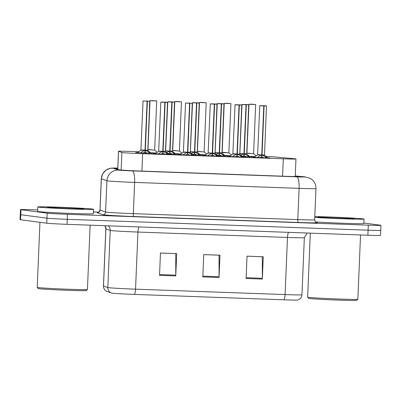 <?xml version="1.0" encoding="UTF-8"?>
<svg xmlns="http://www.w3.org/2000/svg" width="401" height="401" viewBox="0 0 401 401"><rect width="100%" height="100%" fill="white"/><g stroke="black" fill="none" stroke-linecap="round" stroke-linejoin="round"><path stroke-width="0.6" d="M175.427 153.879L177.899 154.119L175.006 154.149L168.204 153.919M200.164 154.771L202.635 155.017L199.743 155.047L192.941 154.811M224.901 155.668L227.372 155.909L224.48 155.939L217.678 155.708M249.638 156.56L252.109 156.806L249.211 156.831L242.415 156.601M150.691 152.981L153.162 153.227L145.332 153.102L135.578 152.54L137.789 152.44M193.197 155.037L195.668 155.282L187.833 155.157L178.084 154.596L180.29 154.495M217.933 155.934L220.405 156.174L212.57 156.049L202.821 155.488L205.026 155.393M242.67 156.826L245.141 157.072L237.307 156.946L227.557 156.385L229.763 156.285M267.407 157.723L269.878 157.964L262.043 157.839L252.294 157.277L254.5 157.182M168.46 154.144L170.931 154.385L163.097 154.26L153.347 153.698L155.558 153.603M138.751 151.728L131.132 151.453A16.752 0.381 2.4 0 0 118.485 151.292A16.752 0.381 2.4 0 0 118.531 151.322L121.869 152.51A16.752 0.381 2.4 0 0 122.335 152.596A16.752 0.381 2.4 0 0 142.656 153.723L283.312 158.806A16.752 0.381 2.4 0 0 295.958 158.971A16.752 0.381 2.4 0 0 294.494 158.751L275.582 157.002A16.752 0.381 2.4 0 0 265.898 156.39M181.147 153.864L175.172 153.653M205.883 154.761L199.909 154.545M230.62 155.653L224.645 155.443M255.352 156.55L249.382 156.335M156.41 152.971L150.435 152.756M283.883 299.808A5.584 1.368 -87.9 0 0 285.086 294.58A22.336 0.506 2.4 0 0 301.953 294.795C301.667 297.502 300.234 299.241 297.652 300.013A18.316 0.416 -177.6 0 1 283.883 299.808L134.335 294.399A18.316 0.416 -177.6 0 1 112.12 293.166A18.316 0.416 -177.6 0 1 111.618 293.076A18.316 0.416 -177.6 0 1 111.613 293.071A5.584 5.569 109.6 0 1 111.523 293.041L107.197 291.507C104.741 290.489 103.493 288.645 103.448 285.978A22.336 0.506 2.4 0 0 103.503 286.018A5.584 5.569 109.6 0 0 107.197 291.507M380.233 230.239A16.752 0.381 -177.6 0 1 380.739 230.354A16.752 0.381 -177.6 0 1 368.093 230.194L67.273 219.317A16.752 0.381 -177.6 0 1 46.947 218.189L20.767 214.73A16.752 0.381 -177.6 0 1 20.261 214.615A16.752 0.381 -177.6 0 0 20.767 214.73L46.947 218.189A16.752 0.381 -177.6 0 0 67.273 219.317L368.093 230.194A16.752 0.381 -177.6 0 0 380.739 230.354L380.529 235.377A16.752 0.381 -177.6 0 1 367.882 235.217L67.062 224.334A16.752 0.381 -177.6 0 1 46.737 223.207L20.556 219.753A16.752 0.381 -177.6 0 1 20.05 219.638L20.471 209.598A16.752 0.381 -177.6 0 1 33.118 209.758L37.669 209.923M247.031 256.189L262.319 256.74L262.344 278.289A4.466 1.098 92.1 0 1 262.329 279.066L263.267 256.75L247.036 256.164L246.099 278.474L262.329 279.066M160.465 253.056L175.753 253.607L175.778 275.156A4.466 1.098 92.1 0 1 175.763 275.933L176.696 253.622L160.465 253.036L159.533 275.347L175.763 275.933M203.748 254.62L219.036 255.176L219.061 276.72A4.466 1.098 92.1 0 1 219.046 277.497L219.984 255.186L203.748 254.6L202.816 276.911L219.046 277.497M117.769 168.325A16.752 0.381 2.4 0 0 115.443 168.42A16.752 0.381 2.4 0 0 115.483 168.45L119.333 169.818A16.752 0.381 2.4 0 0 119.799 169.904A16.752 0.381 2.4 0 0 140.119 171.032L286.088 176.31A16.752 0.381 2.4 0 0 298.735 176.47A16.752 0.381 2.4 0 0 297.271 176.255L295.241 176.064M363.837 223.026L380.444 225.222A16.752 0.381 -177.6 0 1 380.95 225.337A16.752 0.381 -177.6 0 1 368.303 225.172L67.483 214.294A16.752 0.381 -177.6 0 1 47.158 213.167L20.977 209.708A16.752 0.381 -177.6 0 1 20.471 209.598M93.478 211.939L98.841 212.134M158.505 154.054L159.327 153.112L162.796 151.372L162.711 153.317L160.701 154.159M165.132 102.36L167.523 102.39L165.132 102.36L163.077 151.383L166.706 153.377L167.803 154.41M164.851 102.35L160.826 102.11L167.327 102.25L161.042 102.024L164.851 102.35L162.796 151.327L158.776 151.087L162.796 151.372M164.831 102.235L164.495 102.185M163.077 151.383L162.996 153.327L162.751 152.415M165.142 154.335L162.996 153.327M164.5 102.175L165.107 102.245M162.821 150.751L163.077 151.337L165.468 151.362L167.523 102.39M140.741 152.891L141.563 151.954L145.027 150.215L144.946 152.159L142.931 152.997M147.362 101.202L143.057 100.947L149.753 101.227L147.362 101.202L145.312 150.225L148.936 152.22L150.034 153.252M147.082 101.192L145.027 150.164L141.007 149.924L145.027 150.215M147.062 101.077L146.731 101.022M145.312 150.225L145.227 152.169L144.982 151.257M147.373 153.172L145.227 152.169M146.731 101.012L147.337 101.087M145.312 150.174L147.698 150.205L145.312 150.18L145.052 149.588M152.45 100.601L150.129 100.706L156.721 100.962L152.711 100.631M148.074 149.678L154.761 150.159L148.074 149.678M150.365 149.683C146.315 149.518 148.661 149.809 152.139 149.904L147.974 149.658L150.024 100.681M87.423 289.502L86.265 290.575A24.015 0.546 -177.6 0 1 64.952 290.209A24.015 0.546 -177.6 0 1 39.012 288.715A24.015 0.546 -177.6 0 1 38.29 288.56L37.223 287.402A25.133 0.571 -177.6 0 1 37.218 287.387A25.133 0.571 -177.6 0 0 37.975 287.557A25.133 0.571 -177.6 0 0 65.122 289.126A25.133 0.571 -177.6 0 0 87.423 289.502A25.133 0.571 -177.6 0 0 87.433 289.492L90.13 225.172M92.741 209.091A27.925 0.632 -177.6 0 1 93.588 209.282A27.925 0.632 -177.6 0 1 69.112 208.886A27.925 0.632 -177.6 0 1 38.636 207.137A27.925 0.632 -177.6 0 1 37.794 206.946A27.925 0.632 -177.6 0 1 62.27 207.342A27.925 0.632 -177.6 0 1 92.741 209.091M93.588 209.282L93.403 213.743A27.925 0.632 -177.6 0 1 68.927 213.347A27.925 0.632 -177.6 0 1 38.451 211.598A27.925 0.632 -177.6 0 1 37.604 211.407L37.794 206.946M48.05 207.477A18.21 0.411 -177.6 0 1 47.503 207.362A18.21 0.411 -177.6 0 1 63.253 207.603A18.21 0.411 -177.6 0 1 83.333 208.751A18.21 0.411 -177.6 0 1 83.879 208.886A18.21 0.411 -177.6 0 1 67.719 208.61A18.21 0.411 -177.6 0 1 48.05 207.477M360.544 234.951L357.847 299.271A25.133 0.571 -177.6 0 1 357.837 299.281L356.674 300.354A24.015 0.546 -177.6 0 1 335.361 299.988A24.015 0.546 -177.6 0 1 309.427 298.494A24.015 0.546 -177.6 0 1 308.705 298.339L307.637 297.181A25.133 0.571 -177.6 0 1 307.627 297.166L310.314 233.131M357.837 299.281A25.133 0.571 -177.6 0 1 335.537 298.9A25.133 0.571 -177.6 0 1 308.389 297.336A25.133 0.571 -177.6 0 1 307.637 297.181M314.79 216.59A27.925 0.632 -177.6 0 1 342.389 217.537A27.925 0.632 -177.6 0 1 363.156 218.871A27.925 0.632 -177.6 0 1 364.003 219.061A27.925 0.632 -177.6 0 1 345.652 218.886A27.925 0.632 -177.6 0 1 314.76 217.407M364.003 219.061L363.817 223.522A27.925 0.632 -177.6 0 1 346.128 223.372A27.925 0.632 -177.6 0 1 315.512 221.933M318.464 217.257A18.21 0.411 -177.6 0 1 317.918 217.141A18.21 0.411 -177.6 0 1 333.667 217.382A18.21 0.411 -177.6 0 1 353.747 218.53A18.21 0.411 -177.6 0 1 354.294 218.665A18.21 0.411 -177.6 0 1 338.133 218.39A18.21 0.411 -177.6 0 1 318.464 217.257M183.242 154.946L184.064 154.009L187.533 152.27L187.447 154.215L185.437 155.052M189.868 103.257L185.563 103.002L192.259 103.283L189.868 103.257L187.813 152.28L191.442 154.275L192.54 155.307M189.588 103.247L187.533 152.22L183.513 151.979L187.533 152.27M189.568 103.132L189.232 103.077M187.813 152.28L187.733 154.225L187.488 153.312M189.879 155.227L187.733 154.225M189.237 103.067L189.843 103.142M187.818 152.23L190.204 152.26L187.813 152.235L187.558 151.643M207.979 155.844L208.801 154.901L212.269 153.162L212.184 155.107L210.174 155.949M214.605 104.15L216.996 104.175L214.605 104.15L212.55 153.172L216.179 155.167L217.277 156.2M212.269 153.122L208.249 152.876L212.269 153.162M214.324 104.14L210.299 103.894L216.801 104.039L210.515 103.814L214.324 104.14L212.269 153.117M214.304 104.024L213.969 103.974M212.55 153.172L212.47 155.117L212.224 154.205M214.615 156.124L212.47 155.117M213.974 103.964L214.58 104.034M212.555 153.127L214.941 153.152L212.55 153.132L212.294 152.535M232.715 156.736L233.537 155.794L237.006 154.054L236.921 156.004L234.911 156.841M239.342 105.042L241.733 105.072L239.342 105.042L237.287 154.069L240.916 156.064L242.014 157.092M239.061 105.032L235.036 104.791L241.537 104.932L235.252 104.706L239.061 105.032L237.006 154.009L232.986 153.768L237.006 154.054M239.041 104.917L239.317 104.927M237.287 154.069L237.207 156.014L236.961 155.102M239.352 157.017L237.207 156.014M237.031 153.433L237.287 154.019L239.678 154.049L237.287 154.024M257.452 157.633L258.274 156.691L261.743 154.951L261.658 156.896L259.647 157.738M264.079 105.939L266.47 105.964L264.079 105.939L262.023 154.961L265.652 156.956L266.75 157.989M263.798 105.929L259.773 105.684L266.274 105.829L259.988 105.598L263.798 105.929L261.743 154.906L257.723 154.666L261.743 154.951M263.778 105.814L264.053 105.824M262.023 154.961L261.943 156.906L261.698 155.994M264.089 157.914L261.943 156.906M262.028 154.916L264.414 154.941L262.023 154.921L261.768 154.325M177.187 101.493L174.866 101.598L181.458 101.854L177.448 101.523M172.811 150.575L179.498 151.052L172.811 150.575M175.102 150.581C171.052 150.41 173.397 150.701 176.876 150.801L172.711 150.555L174.761 101.573M201.924 102.39L199.603 102.491L206.194 102.751L202.184 102.42M197.548 151.468L204.234 151.949L197.548 151.468M199.838 151.473C195.788 151.302 198.134 151.598 201.613 151.693L197.447 151.448L199.498 102.471M226.66 103.283L224.339 103.388L230.931 103.643L226.921 103.313M224.234 103.363L222.184 152.34L228.971 152.841L222.074 152.555L226.349 152.591C222.871 152.49 220.525 152.2 224.575 152.37M251.397 104.18L249.076 104.28L255.668 104.541L251.658 104.21M247.021 153.257L253.708 153.738L247.021 153.257M249.312 153.262C245.262 153.092 247.607 153.388 251.086 153.483L246.921 153.237L248.971 104.26M166.3 152.846L169.763 151.107L169.683 153.052L167.974 153.713M172.099 102.095L174.49 102.12L172.099 102.095L170.049 151.117L173.673 153.112L174.771 154.144M169.763 151.067L165.743 150.821L169.763 151.107M171.818 102.085L167.793 101.839L174.295 101.984L168.009 101.759L171.818 102.085L169.763 151.062M171.798 101.969L171.468 101.919M170.049 151.117L169.964 153.062L169.718 152.149M172.109 154.069L169.964 153.062M171.468 101.909L172.074 101.979M170.049 151.072L172.435 151.097L170.049 151.077L169.788 150.485M191.036 153.738L194.5 152.004L194.42 153.949L192.711 154.611M196.836 102.992L199.227 103.017L196.836 102.992L194.781 152.014L198.41 154.009L199.508 155.037M196.555 102.977L192.53 102.736L199.031 102.882L192.746 102.651L196.555 102.977L194.5 151.954L190.48 151.713L194.5 152.004M196.535 102.867L196.811 102.877M194.781 152.014L194.701 153.959L194.455 153.047M196.846 154.961L194.701 153.959M194.525 151.377L194.786 151.964L197.172 151.994L194.786 151.969M215.773 154.636L219.237 152.896L219.157 154.841L217.447 155.503M221.573 103.884L223.964 103.909L221.573 103.884L219.517 152.906L223.146 154.901L224.244 155.934M221.292 103.874L217.267 103.628L223.768 103.774L217.482 103.548L221.292 103.874L219.237 152.851L215.217 152.611L219.237 152.896M221.272 103.759L221.547 103.769M219.517 152.906L219.437 154.851L219.192 153.939M221.583 155.859L219.437 154.851M219.522 152.861L221.908 152.886L219.522 152.866L219.262 152.27M240.51 155.528L243.973 153.789L243.893 155.738L242.184 156.4M246.309 104.776L248.7 104.806L246.309 104.776L244.254 153.799L247.883 155.799L248.981 156.826M243.973 153.748L239.953 153.503L243.973 153.789M246.029 104.766L242.004 104.526L248.505 104.666L242.219 104.44L246.029 104.766L243.973 153.743M246.008 104.651L245.678 104.601M244.254 153.799L244.174 155.748L243.928 154.836M246.319 156.751L244.174 155.748M245.678 104.591L246.284 104.661M244.259 153.753L246.645 153.784L244.259 153.758L243.998 153.167M121.137 170.039L121.869 152.51M141.929 171.097L142.656 153.723M117.779 169.262L118.531 151.322M282.58 176.179L283.312 158.806M288.59 232.349A5.584 1.368 -87.9 0 0 287.482 237.457L137.939 232.054A22.336 0.506 -177.6 0 1 110.841 230.55A22.336 0.506 -177.6 0 1 110.225 230.435L105.899 228.896A22.336 0.506 -177.6 0 1 105.839 228.861L105.022 225.708M307.246 233.021L304.344 237.673A22.336 0.506 -177.6 0 1 287.482 237.457L285.086 294.58L135.543 289.171A5.584 1.368 92.1 0 1 134.335 294.399M105.057 225.708A5.584 5.569 -70.4 0 1 105.899 228.896L103.503 286.018L107.829 287.557A22.336 0.506 2.4 0 0 108.445 287.667A22.336 0.506 2.4 0 0 135.543 289.171L137.939 232.054A5.584 1.368 -87.9 0 1 139.047 226.941M111.618 293.076L111.523 293.041A5.584 5.569 109.6 0 1 107.829 287.557L110.225 230.435A5.584 5.569 -70.4 0 0 108.105 225.818M367.882 235.217L368.303 225.172M67.062 224.334L67.483 214.294M46.737 223.207L47.158 213.167M20.556 219.753L20.977 209.708M219.061 276.72L202.846 276.134M175.778 275.156L159.563 274.57M262.344 278.289L246.129 277.703M304.299 176.806A11.168 10.185 95.3 0 1 304.86 176.836L310.254 178.35L312.058 179.608C314.735 181.999 316.038 184.986 315.968 188.57A22.336 0.506 -177.6 0 1 299.101 188.36L134.626 182.41A22.336 0.506 -177.6 0 1 107.528 180.906A22.336 0.506 -177.6 0 1 106.912 180.791L101.338 178.811A22.336 0.506 -177.6 0 1 101.283 178.776L102.606 173.944L105.909 170.179L110.175 168.295L117.779 168.074A11.168 0.256 2.4 0 0 112.937 168.104L118.506 170.084A11.168 0.256 2.4 0 0 118.816 170.139A11.168 0.256 2.4 0 0 132.365 170.891L296.84 176.841A11.168 0.256 2.4 0 0 304.935 176.871A11.168 0.256 2.4 0 0 304.299 176.806L295.246 175.964M316.519 222.54A25.133 0.571 -177.6 0 1 298.359 222.475L133.879 216.525A2.792 0.687 92.1 0 1 133.317 213.648L134.626 182.41A11.168 2.737 -87.9 0 0 132.365 170.891M133.879 216.525A25.133 0.571 -177.6 0 1 103.398 214.836A25.133 0.571 -177.6 0 1 102.701 214.71L97.132 212.73A2.792 2.782 -70.4 0 0 100.029 210.049L105.598 212.029A22.336 0.506 2.4 0 0 106.22 212.144A22.336 0.506 2.4 0 0 133.317 213.648L297.793 219.598A22.336 0.506 2.4 0 0 314.655 219.808C315.717 223.507 316.83 222.244 316.645 222.575M112.937 168.104A11.168 11.138 109.6 0 0 101.338 178.811L100.029 210.049A22.336 0.506 2.4 0 1 99.974 210.014C98.606 213.603 97.603 212.254 97.759 212.6M118.506 170.084A11.168 11.138 109.6 0 0 106.912 180.791L105.598 212.029A2.792 2.782 -70.4 0 1 102.701 214.71M296.84 176.841A11.168 2.737 -87.9 0 1 299.101 188.36L297.793 219.598A2.792 0.687 92.1 0 0 298.359 222.475M297.256 176.565L297.271 176.255M162.445 151.538L158.666 151.297L160.826 102.11M163.077 151.342L165.468 151.367L163.443 151.573M166.706 153.377L166.661 154.38M167.327 153.919L167.302 154.4M158.811 153.608L158.796 154.069M159.327 153.112L159.287 154.094M144.681 150.375L140.896 150.134L143.057 100.947M149.753 101.227L147.794 150.425L145.673 150.41M148.936 152.22L148.896 153.222M149.558 152.756L149.538 153.237M141.047 152.45L141.027 152.906M141.563 151.954L141.518 152.931M187.182 152.43L183.402 152.19L185.563 103.002M192.259 103.283L190.295 152.48L188.179 152.465M191.442 154.275L191.397 155.277M192.059 154.811L192.039 155.292M183.548 154.505L183.533 154.961M184.064 154.009L184.024 154.986M211.918 153.327L208.134 153.087L210.299 103.894M216.996 104.175L215.031 153.372L212.916 153.362M216.179 155.167L216.134 156.169M216.796 155.703L216.776 156.19M208.284 155.398L208.269 155.859M208.801 154.901L208.761 155.884M236.655 154.22L232.871 153.979L235.036 104.791M241.733 105.072L239.768 154.27L237.653 154.255M240.916 156.064L240.871 157.067M241.532 156.601L241.512 157.082M233.021 156.295L233.001 156.751M233.537 155.794L233.497 156.776M261.392 155.117L257.607 154.871L259.773 105.684M266.47 105.964L264.505 155.162L262.389 155.152M265.652 156.956L265.607 157.959M266.269 157.493L266.249 157.979M257.758 157.187L257.738 157.648M258.274 156.691L258.234 157.673M169.417 151.272L165.633 151.032L167.793 101.839M174.49 102.12L172.53 151.317L170.41 151.307M173.673 153.112L173.628 154.114M174.295 153.653L174.275 154.134M194.154 152.164L190.37 151.924L192.53 102.736M199.227 103.017L197.267 152.215L195.147 152.2M198.41 154.009L198.365 155.012M199.031 154.545L199.011 155.027M218.891 153.062L215.106 152.821L217.267 103.628M223.964 103.909L222.004 153.107L219.883 153.097M223.146 154.901L223.101 155.904M223.768 155.438L223.748 155.924M243.628 153.954L239.843 153.713L242.004 104.526M248.7 104.806L246.735 154.004L244.62 153.989M247.883 155.799L247.838 156.801M248.505 156.335L248.485 156.816M117.734 169.247L118.485 151.292M295.221 176.555L295.958 158.971M301.953 294.795L304.344 237.673M103.448 285.978L105.839 228.861M380.95 225.337L380.739 230.354M101.283 178.776L99.974 210.014M315.968 188.57L314.655 219.808M304.86 176.836L295.246 175.949M158.666 151.297L155.207 153.859M165.558 151.583L168.786 154.43M140.896 150.134L137.443 152.701M147.794 150.425L151.017 153.267M156.721 100.962L154.671 149.939M154.761 150.159L157.247 152.35M39.945 222.309L37.218 287.387M183.402 152.19L179.944 154.756M190.295 152.48L193.523 155.322M208.134 153.087L204.68 155.648M215.031 153.372L218.259 156.22M232.871 153.979L229.417 156.545M239.768 154.27L242.996 157.112M257.607 154.871L254.154 157.438M264.505 155.162L267.733 158.009M181.458 101.854L179.407 150.831M179.498 151.052L181.984 153.242M206.194 102.751L204.144 151.728M204.234 151.949L206.721 154.139M230.931 103.643L228.881 152.621M228.971 152.841L231.457 155.032M255.668 104.541L253.617 153.518M253.708 153.738L256.194 155.924M172.53 151.317L175.753 154.164M197.267 152.215L200.49 155.057M222.004 153.107L225.227 155.954M246.735 154.004L249.963 156.846"/></g></svg>
